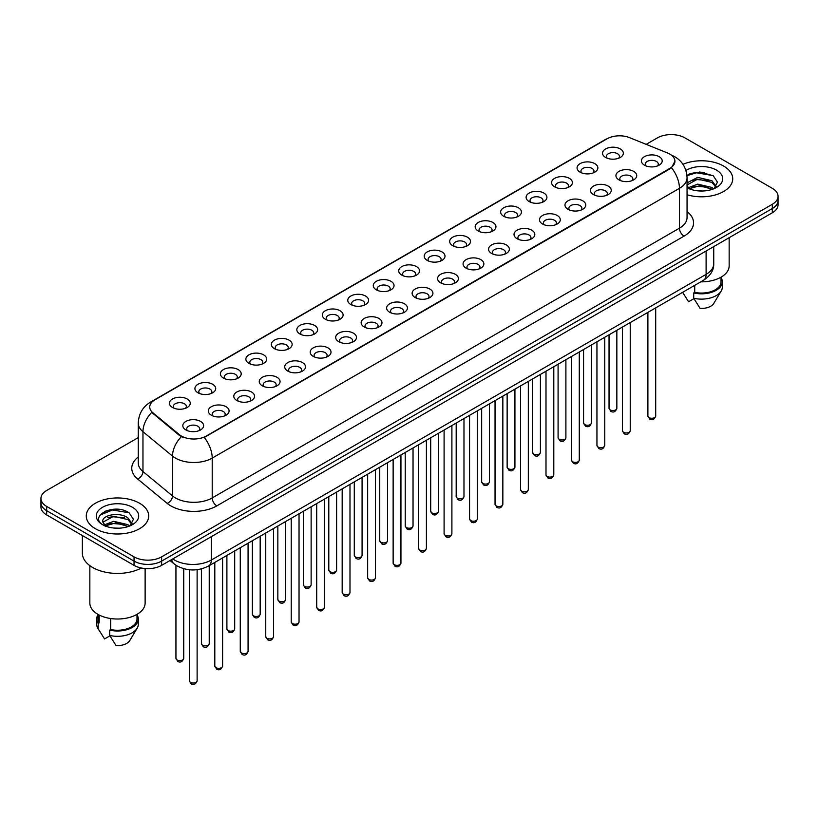 <?xml version="1.0" encoding="UTF-8"?>
<svg xmlns="http://www.w3.org/2000/svg" width="819" height="819" viewBox="0 0 819 819"><rect width="100%" height="100%" fill="white"/><g stroke="black" fill="none" stroke-linecap="round" stroke-linejoin="round"><path stroke-width="1.23" d="M580.108 172.144L580.108 172.144A10.401 6.009 180 0 1 580.108 163.646A10.401 6.009 180 0 1 594.829 163.646A10.401 6.009 180 0 1 594.829 172.144A10.401 6.009 180 0 1 580.108 172.144M593.12 172.942A6.501 3.757 0 0 0 593.97 171.089A6.501 3.757 0 0 0 592.065 168.427A6.501 3.757 0 0 0 584.981 167.619A6.501 3.757 0 0 0 580.968 171.089A6.501 3.757 0 0 0 581.818 172.942M554.637 186.855L554.637 186.855A10.401 6.009 180 0 1 554.637 178.358A10.401 6.009 180 0 1 569.348 178.358A10.401 6.009 180 0 1 569.348 186.855A10.401 6.009 180 0 1 554.637 186.855M567.639 187.653A6.501 3.757 0 0 0 568.499 185.79A6.501 3.757 0 0 0 566.594 183.139A6.501 3.757 0 0 0 559.5 182.33A6.501 3.757 0 0 0 555.487 185.79A6.501 3.757 0 0 0 556.336 187.653M529.156 201.566L529.156 201.566A10.401 6.009 180 0 1 529.156 193.069A10.401 6.009 180 0 1 543.877 193.069A10.401 6.009 180 0 1 543.877 201.566A10.401 6.009 180 0 1 529.156 201.566M542.168 202.365A6.501 3.757 0 0 0 543.017 200.501A6.501 3.757 0 0 0 541.113 197.85A6.501 3.757 0 0 0 534.029 197.031A6.501 3.757 0 0 0 530.016 200.501A6.501 3.757 0 0 0 530.866 202.365M503.685 216.277L503.685 216.277A10.401 6.009 180 0 1 503.685 207.78A10.401 6.009 180 0 1 518.396 207.78A10.401 6.009 180 0 1 518.396 216.277A10.401 6.009 180 0 1 503.685 216.277M516.687 217.066A6.501 3.757 0 0 0 517.547 215.213A6.501 3.757 0 0 0 515.642 212.561A6.501 3.757 0 0 0 508.548 211.742A6.501 3.757 0 0 0 504.535 215.213A6.501 3.757 0 0 0 505.384 217.066M478.204 230.978L478.204 230.978A10.401 6.009 180 0 1 478.204 222.492A10.401 6.009 180 0 1 492.915 222.492A10.401 6.009 180 0 1 492.915 230.978A10.401 6.009 180 0 1 478.204 230.978M491.216 231.777A6.501 3.757 0 0 0 492.065 229.924A6.501 3.757 0 0 0 490.161 227.262A6.501 3.757 0 0 0 483.077 226.453A6.501 3.757 0 0 0 479.054 229.924A6.501 3.757 0 0 0 479.914 231.777M452.723 245.69L452.723 245.69A10.401 6.009 180 0 1 452.723 237.193A10.401 6.009 180 0 1 467.444 237.193A10.401 6.009 180 0 1 467.444 245.69A10.401 6.009 180 0 1 452.723 245.69M465.735 246.488A6.501 3.757 0 0 0 466.584 244.625A6.501 3.757 0 0 0 464.68 241.974A6.501 3.757 0 0 0 457.596 241.165A6.501 3.757 0 0 0 453.583 244.625A6.501 3.757 0 0 0 454.432 246.488M427.252 260.401L427.252 260.401A10.401 6.009 180 0 1 427.252 251.904A10.401 6.009 180 0 1 441.963 251.904A10.401 6.009 180 0 1 441.963 260.401A10.401 6.009 180 0 1 427.252 260.401M440.264 261.2A6.501 3.757 0 0 0 441.113 259.336A6.501 3.757 0 0 0 439.209 256.685A6.501 3.757 0 0 0 432.125 255.866A6.501 3.757 0 0 0 428.102 259.336A6.501 3.757 0 0 0 428.961 261.2M401.771 275.112L401.771 275.112A10.401 6.009 180 0 1 401.771 266.615A10.401 6.009 180 0 1 416.492 266.615A10.401 6.009 180 0 1 416.492 275.112A10.401 6.009 180 0 1 401.771 275.112M414.783 275.901A6.501 3.757 0 0 0 415.632 274.048A6.501 3.757 0 0 0 413.728 271.396A6.501 3.757 0 0 0 406.644 270.577A6.501 3.757 0 0 0 402.631 274.048A6.501 3.757 0 0 0 403.48 275.901M376.3 289.813L376.3 289.813A10.401 6.009 180 0 1 376.3 281.327A10.401 6.009 180 0 1 391.011 281.327A10.401 6.009 180 0 1 391.011 289.813A10.401 6.009 180 0 1 376.3 289.813M389.301 290.612A6.501 3.757 0 0 0 390.161 288.759A6.501 3.757 0 0 0 388.257 286.097A6.501 3.757 0 0 0 381.163 285.288A6.501 3.757 0 0 0 377.149 288.759A6.501 3.757 0 0 0 378.009 290.612M350.819 304.525L350.819 304.525A10.401 6.009 180 0 1 350.819 296.028A10.401 6.009 180 0 1 365.54 296.028A10.401 6.009 180 0 1 365.54 304.525A10.401 6.009 180 0 1 350.819 304.525M363.831 305.323A6.501 3.757 0 0 0 364.68 303.46A6.501 3.757 0 0 0 362.776 300.808A6.501 3.757 0 0 0 355.692 300A6.501 3.757 0 0 0 351.679 303.46A6.501 3.757 0 0 0 352.528 305.323M325.348 319.236L325.348 319.236A10.401 6.009 180 0 1 325.348 310.739A10.401 6.009 180 0 1 340.059 310.739A10.401 6.009 180 0 1 340.059 319.236A10.401 6.009 180 0 1 325.348 319.236M338.349 320.034A6.501 3.757 0 0 0 339.209 318.171A6.501 3.757 0 0 0 337.305 315.52A6.501 3.757 0 0 0 330.211 314.701A6.501 3.757 0 0 0 326.197 318.171A6.501 3.757 0 0 0 327.047 320.034M299.867 333.947L299.867 333.947A10.401 6.009 180 0 1 299.867 325.45A10.401 6.009 180 0 1 314.588 325.45A10.401 6.009 180 0 1 314.588 333.947A10.401 6.009 180 0 1 299.867 333.947M312.878 334.746A6.501 3.757 0 0 0 313.728 332.883A6.501 3.757 0 0 0 311.824 330.231A6.501 3.757 0 0 0 304.74 329.412A6.501 3.757 0 0 0 300.727 332.883A6.501 3.757 0 0 0 301.576 334.746M274.396 348.648L274.396 348.648A10.401 6.009 180 0 1 274.396 340.161A10.401 6.009 180 0 1 289.107 340.161A10.401 6.009 180 0 1 289.107 348.648A10.401 6.009 180 0 1 274.396 348.648M287.397 349.447A6.501 3.757 0 0 0 288.257 347.594A6.501 3.757 0 0 0 286.343 344.932A6.501 3.757 0 0 0 279.259 344.123A6.501 3.757 0 0 0 275.245 347.594A6.501 3.757 0 0 0 276.095 349.447M248.915 363.36L248.915 363.36A10.401 6.009 180 0 1 248.915 354.862A10.401 6.009 180 0 1 263.626 354.862A10.401 6.009 180 0 1 263.626 363.36A10.401 6.009 180 0 1 248.915 363.36M261.926 364.158A6.501 3.757 0 0 0 262.776 362.305A6.501 3.757 0 0 0 260.872 359.643A6.501 3.757 0 0 0 253.788 358.835A6.501 3.757 0 0 0 249.764 362.305A6.501 3.757 0 0 0 250.624 364.158M223.433 378.071L223.433 378.071A10.401 6.009 180 0 1 223.433 369.574A10.401 6.009 180 0 1 238.155 369.574A10.401 6.009 180 0 1 238.155 378.071A10.401 6.009 180 0 1 223.433 378.071M236.445 378.869A6.501 3.757 0 0 0 237.295 377.006A6.501 3.757 0 0 0 235.391 374.355A6.501 3.757 0 0 0 228.306 373.536A6.501 3.757 0 0 0 224.293 377.006A6.501 3.757 0 0 0 225.143 378.869M197.963 392.782L197.963 392.782A10.401 6.009 180 0 1 197.963 384.285A10.401 6.009 180 0 1 212.674 384.285A10.401 6.009 180 0 1 212.674 392.782A10.401 6.009 180 0 1 197.963 392.782M210.974 393.581A6.501 3.757 0 0 0 211.824 391.717A6.501 3.757 0 0 0 209.92 389.066A6.501 3.757 0 0 0 202.825 388.247A6.501 3.757 0 0 0 198.812 391.717A6.501 3.757 0 0 0 199.672 393.581M172.481 407.493L172.481 407.493A10.401 6.009 180 0 1 172.481 398.996A10.401 6.009 180 0 1 187.203 398.996A10.401 6.009 180 0 1 187.203 407.493A10.401 6.009 180 0 1 172.481 407.493M185.493 408.282A6.501 3.757 0 0 0 186.343 406.429A6.501 3.757 0 0 0 184.439 403.767A6.501 3.757 0 0 0 177.354 402.958A6.501 3.757 0 0 0 173.341 406.429A6.501 3.757 0 0 0 174.191 408.282M605.589 157.443L605.589 157.443A10.401 6.009 180 0 1 605.589 148.945A10.401 6.009 180 0 1 620.3 148.945A10.401 6.009 180 0 1 620.3 157.443A10.401 6.009 180 0 1 605.589 157.443M618.601 158.231A6.501 3.757 0 0 0 619.451 156.378A6.501 3.757 0 0 0 617.546 153.726A6.501 3.757 0 0 0 610.452 152.907A6.501 3.757 0 0 0 606.439 156.378A6.501 3.757 0 0 0 607.299 158.231M618.969 179.873L618.969 179.873A10.401 6.009 180 0 1 618.969 171.376A10.401 6.009 180 0 1 633.681 171.376A10.401 6.009 180 0 1 633.681 179.873A10.401 6.009 180 0 1 618.969 179.873M631.981 180.671A6.501 3.757 0 0 0 632.831 178.808A6.501 3.757 0 0 0 630.927 176.157A6.501 3.757 0 0 0 623.843 175.338A6.501 3.757 0 0 0 619.819 178.808A6.501 3.757 0 0 0 620.679 180.671M593.488 194.584L593.488 194.584A10.401 6.009 180 0 1 593.488 186.087A10.401 6.009 180 0 1 608.21 186.087A10.401 6.009 180 0 1 608.21 194.584A10.401 6.009 180 0 1 593.488 194.584M606.5 195.383A6.501 3.757 0 0 0 607.35 193.519A6.501 3.757 0 0 0 605.446 190.868A6.501 3.757 0 0 0 598.361 190.049A6.501 3.757 0 0 0 594.348 193.519A6.501 3.757 0 0 0 595.198 195.383M568.017 209.295L568.017 209.295A10.401 6.009 180 0 1 568.017 200.798A10.401 6.009 180 0 1 582.729 200.798A10.401 6.009 180 0 1 582.729 209.295A10.401 6.009 180 0 1 568.017 209.295M581.029 210.084A6.501 3.757 0 0 0 581.879 208.231A6.501 3.757 0 0 0 579.975 205.579A6.501 3.757 0 0 0 572.89 204.76A6.501 3.757 0 0 0 568.867 208.231A6.501 3.757 0 0 0 569.727 210.084M542.536 223.996L542.536 223.996A10.401 6.009 180 0 1 542.536 215.499A10.401 6.009 180 0 1 557.258 215.499A10.401 6.009 180 0 1 557.258 223.996A10.401 6.009 180 0 1 542.536 223.996M555.548 224.795A6.501 3.757 0 0 0 556.398 222.942A6.501 3.757 0 0 0 554.494 220.28A6.501 3.757 0 0 0 547.409 219.472A6.501 3.757 0 0 0 543.396 222.942A6.501 3.757 0 0 0 544.246 224.795M517.065 238.708L517.065 238.708A10.401 6.009 180 0 1 517.065 230.211A10.401 6.009 180 0 1 531.777 230.211A10.401 6.009 180 0 1 531.777 238.708A10.401 6.009 180 0 1 517.065 238.708M530.067 239.506A6.501 3.757 0 0 0 530.927 237.643A6.501 3.757 0 0 0 529.023 234.992A6.501 3.757 0 0 0 521.928 234.183A6.501 3.757 0 0 0 517.915 237.643A6.501 3.757 0 0 0 518.765 239.506M491.584 253.419L491.584 253.419A10.401 6.009 180 0 1 491.584 244.922A10.401 6.009 180 0 1 506.306 244.922A10.401 6.009 180 0 1 506.306 253.419A10.401 6.009 180 0 1 491.584 253.419M504.596 254.218A6.501 3.757 0 0 0 505.446 252.354A6.501 3.757 0 0 0 503.542 249.703A6.501 3.757 0 0 0 496.457 248.884A6.501 3.757 0 0 0 492.444 252.354A6.501 3.757 0 0 0 493.294 254.218M466.113 268.13L466.113 268.13A10.401 6.009 180 0 1 466.113 259.633A10.401 6.009 180 0 1 480.825 259.633A10.401 6.009 180 0 1 480.825 268.13A10.401 6.009 180 0 1 466.113 268.13M479.115 268.919A6.501 3.757 0 0 0 479.975 267.066A6.501 3.757 0 0 0 478.071 264.414A6.501 3.757 0 0 0 470.976 263.595A6.501 3.757 0 0 0 466.963 267.066A6.501 3.757 0 0 0 467.813 268.919M440.632 282.831L440.632 282.831A10.401 6.009 180 0 1 440.632 274.334A10.401 6.009 180 0 1 455.354 274.334A10.401 6.009 180 0 1 455.354 282.831A10.401 6.009 180 0 1 440.632 282.831M453.644 283.63A6.501 3.757 0 0 0 454.494 281.777A6.501 3.757 0 0 0 452.59 279.115A6.501 3.757 0 0 0 445.505 278.306A6.501 3.757 0 0 0 441.492 281.777A6.501 3.757 0 0 0 442.342 283.63M415.161 297.543L415.161 297.543A10.401 6.009 180 0 1 415.161 289.046A10.401 6.009 180 0 1 429.873 289.046A10.401 6.009 180 0 1 429.873 297.543A10.401 6.009 180 0 1 415.161 297.543M428.163 298.341A6.501 3.757 0 0 0 429.013 296.478A6.501 3.757 0 0 0 427.108 293.826A6.501 3.757 0 0 0 420.024 293.018A6.501 3.757 0 0 0 416.011 296.478A6.501 3.757 0 0 0 416.861 298.341M389.68 312.254L389.68 312.254A10.401 6.009 180 0 1 389.68 303.757A10.401 6.009 180 0 1 404.391 303.757A10.401 6.009 180 0 1 404.391 312.254A10.401 6.009 180 0 1 389.68 312.254M402.692 313.053A6.501 3.757 0 0 0 403.542 311.189A6.501 3.757 0 0 0 401.638 308.538A6.501 3.757 0 0 0 394.553 307.719A6.501 3.757 0 0 0 390.53 311.189A6.501 3.757 0 0 0 391.39 313.053M364.199 326.965L364.199 326.965A10.401 6.009 180 0 1 364.199 318.468A10.401 6.009 180 0 1 378.921 318.468A10.401 6.009 180 0 1 378.921 326.965A10.401 6.009 180 0 1 364.199 326.965M377.211 327.754A6.501 3.757 0 0 0 378.061 325.901A6.501 3.757 0 0 0 376.156 323.249A6.501 3.757 0 0 0 369.072 322.43A6.501 3.757 0 0 0 365.059 325.901A6.501 3.757 0 0 0 365.909 327.754M338.728 341.666L338.728 341.666A10.401 6.009 180 0 1 338.728 333.179A10.401 6.009 180 0 1 353.439 333.179A10.401 6.009 180 0 1 353.439 341.666A10.401 6.009 180 0 1 338.728 341.666M351.74 342.465A6.501 3.757 0 0 0 352.59 340.612A6.501 3.757 0 0 0 350.686 337.95A6.501 3.757 0 0 0 343.591 337.141A6.501 3.757 0 0 0 339.578 340.612A6.501 3.757 0 0 0 340.438 342.465M313.247 356.378L313.247 356.378A10.401 6.009 180 0 1 313.247 347.88A10.401 6.009 180 0 1 327.969 347.88A10.401 6.009 180 0 1 327.969 356.378A10.401 6.009 180 0 1 313.247 356.378M326.259 357.176A6.501 3.757 0 0 0 327.109 355.313A6.501 3.757 0 0 0 325.204 352.661A6.501 3.757 0 0 0 318.12 351.853A6.501 3.757 0 0 0 314.107 355.313A6.501 3.757 0 0 0 314.957 357.176M287.776 371.089L287.776 371.089A10.401 6.009 180 0 1 287.776 362.592A10.401 6.009 180 0 1 302.487 362.592A10.401 6.009 180 0 1 302.487 371.089A10.401 6.009 180 0 1 287.776 371.089M300.778 371.887A6.501 3.757 0 0 0 301.638 370.024A6.501 3.757 0 0 0 299.734 367.373A6.501 3.757 0 0 0 292.639 366.554A6.501 3.757 0 0 0 288.626 370.024A6.501 3.757 0 0 0 289.476 371.887M262.295 385.8L262.295 385.8A10.401 6.009 180 0 1 262.295 377.303A10.401 6.009 180 0 1 277.017 377.303A10.401 6.009 180 0 1 277.017 385.8A10.401 6.009 180 0 1 262.295 385.8M275.307 386.588A6.501 3.757 0 0 0 276.157 384.735A6.501 3.757 0 0 0 274.252 382.084A6.501 3.757 0 0 0 267.168 381.265A6.501 3.757 0 0 0 263.155 384.735A6.501 3.757 0 0 0 264.005 386.588M236.824 400.501L236.824 400.501A10.401 6.009 180 0 1 236.824 392.014A10.401 6.009 180 0 1 251.535 392.014A10.401 6.009 180 0 1 251.535 400.501A10.401 6.009 180 0 1 236.824 400.501M249.826 401.3A6.501 3.757 0 0 0 250.686 399.447A6.501 3.757 0 0 0 248.771 396.785A6.501 3.757 0 0 0 241.687 395.976A6.501 3.757 0 0 0 237.674 399.447A6.501 3.757 0 0 0 238.524 401.3M211.343 415.213L211.343 415.213A10.401 6.009 180 0 1 211.343 406.715A10.401 6.009 180 0 1 226.054 406.715A10.401 6.009 180 0 1 226.054 415.213A10.401 6.009 180 0 1 211.343 415.213M224.355 416.011A6.501 3.757 0 0 0 225.205 414.148A6.501 3.757 0 0 0 223.3 411.496A6.501 3.757 0 0 0 216.216 410.688A6.501 3.757 0 0 0 212.193 414.148A6.501 3.757 0 0 0 213.053 416.011M185.862 429.924L185.862 429.924A10.401 6.009 180 0 1 185.862 421.427A10.401 6.009 180 0 1 200.583 421.427A10.401 6.009 180 0 1 200.583 429.924A10.401 6.009 180 0 1 185.862 429.924M198.874 430.722A6.501 3.757 0 0 0 199.723 428.859A6.501 3.757 0 0 0 197.819 426.208A6.501 3.757 0 0 0 190.735 425.389A6.501 3.757 0 0 0 186.722 428.859A6.501 3.757 0 0 0 187.571 430.722M644.451 165.162L644.451 165.162A10.401 6.009 180 0 1 644.451 156.664A10.401 6.009 180 0 1 659.162 156.664A10.401 6.009 180 0 1 659.162 165.162A10.401 6.009 180 0 1 644.451 165.162M657.452 165.96A6.501 3.757 0 0 0 658.312 164.107A6.501 3.757 0 0 0 656.398 161.445A6.501 3.757 0 0 0 649.313 160.637A6.501 3.757 0 0 0 645.3 164.107A6.501 3.757 0 0 0 646.15 165.96M667.444 152.958A17.557 10.135 180 0 1 669.788 154.095A17.557 10.135 180 0 1 674.928 161.261A17.557 10.135 180 0 1 669.788 168.427L206.234 436.056A17.557 10.135 180 0 1 179.443 434.705L152.928 412.837A17.557 10.135 180 0 1 149.744 407.023A17.557 10.135 180 0 1 154.893 399.856L607.084 138.79A17.557 10.135 180 0 1 629.576 137.653L667.444 152.958M723.586 166.042A31.214 18.018 0 0 0 682.944 164.302A31.214 18.018 0 0 1 723.586 166.042A31.214 18.018 0 0 1 732.729 178.788A31.214 18.018 0 0 0 723.586 166.042M139.558 503.235A31.214 18.018 0 0 0 105.538 499.324A31.214 18.018 0 0 0 86.271 515.97A31.214 18.018 0 0 0 95.413 528.716A31.214 18.018 0 0 0 129.433 532.626A31.214 18.018 0 0 0 148.7 515.97A31.214 18.018 0 0 0 139.558 503.235A31.214 18.018 0 0 0 105.538 499.324A31.214 18.018 0 0 0 86.271 515.97A31.214 18.018 0 0 0 95.413 528.716A31.214 18.018 0 0 0 129.433 532.626A31.214 18.018 0 0 0 148.7 515.97A31.214 18.018 0 0 0 139.558 503.235M674.928 161.261L671.488 167.721L669.788 168.949L204.259 437.469A22.758 13.145 60 0 1 212.213 458.097A26.013 15.018 180 0 1 175.43 458.097A26.013 15.018 180 0 1 172.512 456.091L142.967 431.726A26.013 15.018 180 0 1 138.268 423.116L138.268 462.94A26.013 15.018 0 0 0 142.967 471.549L172.512 495.915A26.013 15.018 0 0 0 175.43 497.921A26.013 15.018 0 0 0 212.213 497.921L679.442 228.173A26.013 15.018 0 0 0 687.059 217.547L687.059 177.723A26.013 15.018 180 0 1 679.442 188.339A22.758 13.145 -120 0 0 671.488 167.721M138.268 437.602L46.663 490.489A19.513 11.261 0 0 0 40.95 498.454L40.95 506.951A19.513 11.261 0 0 0 46.663 514.916L134.04 565.356L134.04 561.107A19.513 11.261 0 0 0 161.63 561.107L772.337 208.517A19.513 11.261 0 0 0 778.05 200.553A19.513 11.261 0 0 1 772.337 208.517L161.63 561.107A19.513 11.261 0 0 1 134.04 561.107L46.663 510.667L134.04 561.107L134.04 556.859A19.513 11.261 0 0 0 161.63 556.859L772.337 204.279A19.513 11.261 0 0 0 778.05 196.304A19.513 11.261 0 0 0 772.337 188.339L684.96 137.899A19.513 11.261 0 0 0 657.37 137.899L646.171 144.359M40.95 502.702A19.513 11.261 0 0 0 46.663 510.667A19.513 11.261 0 0 1 40.95 502.702M183.384 437.469L179.443 435.473L151.74 412.407A22.758 15.223 129.5 0 0 142.967 431.726L142.967 471.549A6.501 4.351 -50.5 0 1 137.643 479.013A32.514 18.776 180 0 1 138.268 456.982M687.059 194.758A31.214 18.018 0 0 0 732.729 178.788A31.214 18.018 0 0 1 687.059 194.758M40.95 498.454A19.513 11.261 0 0 0 46.663 506.418L134.04 556.859M120.086 509.531A26.013 15.018 0 0 0 104.863 511.343M704.115 172.338A26.013 15.018 0 0 0 688.892 174.15M134.04 565.356A19.513 11.261 0 0 0 161.63 565.356L772.337 212.766A19.513 11.261 0 0 0 778.05 204.801L778.05 196.304M700.818 281.828A27.641 15.96 0 0 0 729.156 265.868L729.156 237.705M697.962 190.858L702.917 191.001M688.247 187.746L697.706 184.132L711.916 187.449L713.636 188.831M688.933 188.8L699.743 185.739L711.916 189.138M687.059 185.647L689.25 188.769M687.059 182.832L697.706 177.385L711.916 180.712L716.134 186.548M686.906 185.022L697.686 179.095L711.916 182.391L715.806 186.978M687.202 187.807L687.96 188.278M687.059 187.746A21.202 12.244 0 0 0 716.512 187.438A21.202 12.244 0 0 0 716.512 170.127A21.202 12.244 0 0 0 685.933 170.485M714.137 188.626L717.454 182.105L713.257 175.768L699.856 171.98L686.936 175.235M682.688 292.414L688.584 301.74L693.949 298.648M694.727 285.34L694.727 292.363A19.513 11.261 0 0 0 721.027 281.797L721.027 277.17M694.727 292.363L693.713 292.946L693.713 298.249L700.081 308.384A13.012 7.514 0 0 0 713.81 303.368L721.191 291.032A20.813 12.019 0 0 0 722.327 287.111L722.327 281.797A20.813 12.019 0 0 0 721.027 277.621M693.713 298.249A20.813 12.019 0 0 0 721.191 291.032M693.713 292.946A20.813 12.019 0 0 0 722.327 281.797M686.967 175.624L696.549 172.789L712.97 175.583M691.881 180.385L696.549 179.535L708.374 180.569M691.82 187.142L696.549 186.271L708.353 187.305M82.361 535.524L82.361 553.142A35.115 20.28 0 0 0 92.649 567.485A35.115 20.28 0 0 0 141.349 568.017M89.844 565.653L89.844 603.06A27.641 15.96 0 0 0 97.942 614.342A27.641 15.96 0 0 0 128.061 617.802A27.641 15.96 0 0 0 145.127 603.06L145.127 568.55M113.933 528.04L118.888 528.194M104.208 524.928L113.677 521.324L127.877 524.641L129.597 526.023M104.904 525.982L115.714 522.932L127.877 526.33M102.784 521.365L105.211 525.962M102.805 521.775C101.3 515.264 119.195 511.404 127.877 517.895L132.105 523.73M102.877 522.215L113.646 516.277L127.877 519.584L131.767 524.17M130.098 525.818L133.425 519.287L129.218 512.96C114.343 502.262 87.899 516.359 103.174 524.999L103.931 525.46M132.483 507.319A21.202 12.244 0 0 0 102.488 507.319A21.202 12.244 0 0 0 102.488 524.631A21.202 12.244 0 0 0 132.483 524.631A21.202 12.244 0 0 0 132.483 507.319M97.973 614.363L97.973 618.99A19.513 11.261 0 0 0 99.191 622.911L99.191 615.028M97.973 614.813A20.813 12.019 0 0 0 96.673 618.99L96.673 624.303A20.813 12.019 0 0 0 97.809 628.224A20.813 12.019 0 0 0 98.188 628.797L104.556 638.933L109.92 635.841M98.188 628.797L98.188 623.494L99.191 622.911M96.673 618.99A20.813 12.019 0 0 0 98.188 623.494M105.538 526.392L102.856 522.112M110.688 618.529L110.688 629.545A19.513 11.261 0 0 0 136.998 618.99L136.998 614.363M110.688 629.545L109.685 630.128L109.685 635.442L116.052 645.567A13.012 7.514 0 0 0 129.781 640.56L137.152 628.224A20.813 12.019 0 0 0 138.298 624.303L138.298 618.99A20.813 12.019 0 0 0 136.998 614.813M109.685 635.442A20.813 12.019 0 0 0 137.152 628.224M109.685 630.128A20.813 12.019 0 0 0 138.298 618.99M100.072 515.09L112.52 509.971L128.931 512.766M107.852 517.567L112.52 516.717L124.345 517.751M107.791 524.324L112.52 523.464L124.324 524.488M206.234 436.056L206.234 436.578M179.443 434.705L179.443 435.473M152.928 412.837L152.928 413.605M669.788 168.427L669.788 168.949M216.82 505.886A6.501 3.757 60 0 1 212.213 497.921L212.213 458.097L679.442 188.339L679.442 228.173A6.501 3.757 60 0 0 684.039 236.138L216.82 505.886A32.514 18.776 180 0 1 170.833 505.886A32.514 18.776 180 0 1 167.189 503.378L137.643 479.013M671.447 155.078A22.758 10.657 112 0 0 671.14 154.965L674.723 156.685C682.514 161.353 686.619 168.366 687.059 177.723M152.958 401.187A22.758 13.145 -120 0 0 150.594 402.068C142.813 406.746 138.708 413.759 138.268 423.116M150.594 402.068L605.169 139.629A22.758 13.145 60 0 1 606.899 138.892M181.378 436.681A22.758 15.223 129.5 0 0 172.512 456.091L172.512 495.915A6.501 4.351 -50.5 0 1 167.189 503.378M687.059 211.599A32.514 18.776 180 0 1 684.039 236.138M161.63 556.859L161.63 565.356M772.337 204.279L772.337 212.766M46.663 506.418L46.663 514.916M172.758 558.937A26.013 15.018 0 0 0 174.508 560.042A26.013 15.018 0 0 0 211.302 560.042L706.111 274.365A26.013 15.018 0 0 0 713.738 263.749C713.922 270.198 710.482 275.727 703.419 280.323L208.599 566.001A13.012 7.514 60 0 0 211.302 560.042L211.302 536.68M706.111 251.003L706.111 274.365A13.012 7.514 60 0 1 703.419 280.323M171.703 559.541A13.012 8.702 129.5 0 0 173.976 563.769L170.024 560.513M655.702 416.011C654.422 419.523 652.426 420.556 649.723 419.093L647.901 416.011A3.9 2.252 0 0 0 649.047 417.608A3.9 2.252 0 0 0 653.296 418.099A3.9 2.252 0 0 0 655.702 416.011L655.702 307.872M610.186 409.879A3.9 2.252 0 0 0 614.434 410.37A3.9 2.252 0 0 0 616.85 408.292C615.56 411.793 613.564 412.827 610.861 411.373L609.039 408.292A3.9 2.252 0 0 0 610.186 409.879M630.231 430.722C628.941 434.234 626.944 435.258 624.242 433.804L622.43 430.722A3.9 2.252 0 0 0 623.566 432.319A3.9 2.252 0 0 0 627.825 432.801A3.9 2.252 0 0 0 630.231 430.722L630.231 322.573M604.75 445.434C603.47 448.945 601.474 449.969 598.761 448.515L596.949 445.434A3.9 2.252 0 0 0 598.095 447.02A3.9 2.252 0 0 0 602.344 447.512A3.9 2.252 0 0 0 604.75 445.434L604.75 337.285M579.279 460.145C577.989 463.646 575.992 464.68 573.29 463.226L571.467 460.145A3.9 2.252 0 0 0 572.614 461.732A3.9 2.252 0 0 0 576.863 462.223A3.9 2.252 0 0 0 579.279 460.145L579.279 351.996M553.798 474.846C552.518 478.357 550.522 479.391 547.809 477.927L545.997 474.846A3.9 2.252 0 0 0 547.143 476.443A3.9 2.252 0 0 0 551.392 476.934A3.9 2.252 0 0 0 553.798 474.846L553.798 366.707M584.705 424.59A3.9 2.252 0 0 0 588.963 425.081A3.9 2.252 0 0 0 591.369 422.993C590.089 426.504 588.093 427.538 585.38 426.075L583.568 422.993A3.9 2.252 0 0 0 584.705 424.59M559.234 439.301A3.9 2.252 0 0 0 563.482 439.793A3.9 2.252 0 0 0 565.898 437.704C564.608 441.216 562.612 442.24 559.909 440.786L558.087 437.704A3.9 2.252 0 0 0 559.234 439.301M533.753 454.013A3.9 2.252 0 0 0 538.011 454.494A3.9 2.252 0 0 0 540.417 452.416C539.137 455.927 537.141 456.951 534.428 455.497L532.616 452.416A3.9 2.252 0 0 0 533.753 454.013M528.327 489.557C527.037 493.069 525.04 494.092 522.338 492.639L520.515 489.557A3.9 2.252 0 0 0 521.662 491.154A3.9 2.252 0 0 0 525.911 491.635A3.9 2.252 0 0 0 528.327 489.557L528.327 381.408M502.846 504.269C501.566 507.78 499.57 508.804 496.857 507.35L495.045 504.269A3.9 2.252 0 0 0 496.181 505.866A3.9 2.252 0 0 0 500.44 506.347A3.9 2.252 0 0 0 502.846 504.269L502.846 396.12M477.375 518.98C476.085 522.481 474.088 523.515 471.386 522.061L469.563 518.98A3.9 2.252 0 0 0 470.71 520.567A3.9 2.252 0 0 0 474.959 521.058A3.9 2.252 0 0 0 477.375 518.98L477.375 410.831M508.282 468.714A3.9 2.252 0 0 0 512.53 469.205A3.9 2.252 0 0 0 514.936 467.127C513.656 470.638 511.66 471.662 508.957 470.208L507.135 467.127A3.9 2.252 0 0 0 508.282 468.714M482.8 483.425A3.9 2.252 0 0 0 487.059 483.916A3.9 2.252 0 0 0 489.465 481.828C488.175 485.339 486.179 486.373 483.476 484.909L481.664 481.828A3.9 2.252 0 0 0 482.8 483.425M457.33 498.136A3.9 2.252 0 0 0 461.578 498.628A3.9 2.252 0 0 0 463.984 496.539C462.704 500.051 460.708 501.074 457.995 499.621L456.183 496.539A3.9 2.252 0 0 0 457.33 498.136M451.893 533.681C450.604 537.192 448.607 538.226 445.905 536.762L444.093 533.681A3.9 2.252 0 0 0 445.229 535.278A3.9 2.252 0 0 0 449.488 535.769A3.9 2.252 0 0 0 451.893 533.681L451.893 425.542M426.412 548.392C425.133 551.904 423.136 552.927 420.423 551.474L418.611 548.392A3.9 2.252 0 0 0 419.758 549.989A3.9 2.252 0 0 0 424.007 550.481A3.9 2.252 0 0 0 426.412 548.392L426.412 440.253M400.941 563.103C399.652 566.615 397.655 567.639 394.953 566.185L393.14 563.103A3.9 2.252 0 0 0 394.277 564.701A3.9 2.252 0 0 0 398.536 565.182A3.9 2.252 0 0 0 400.941 563.103L400.941 454.954M375.46 577.815C374.181 581.326 372.184 582.35 369.471 580.896L367.659 577.815A3.9 2.252 0 0 0 368.806 579.402A3.9 2.252 0 0 0 373.054 579.893A3.9 2.252 0 0 0 375.46 577.815L375.46 469.666M349.989 592.516C348.699 596.027 346.703 597.061 344 595.597L342.178 592.516A3.9 2.252 0 0 0 343.325 594.113A3.9 2.252 0 0 0 347.573 594.604A3.9 2.252 0 0 0 349.989 592.516L349.989 484.377M431.848 512.848A3.9 2.252 0 0 0 436.097 513.329A3.9 2.252 0 0 0 438.513 511.251C437.223 514.762 435.227 515.786 432.524 514.332L430.702 511.251A3.9 2.252 0 0 0 431.848 512.848M406.378 527.549A3.9 2.252 0 0 0 410.626 528.04A3.9 2.252 0 0 0 413.032 525.962C411.752 529.473 409.756 530.497 407.043 529.043L405.231 525.962A3.9 2.252 0 0 0 406.378 527.549M380.896 542.26A3.9 2.252 0 0 0 385.145 542.751A3.9 2.252 0 0 0 387.561 540.673C386.271 544.174 384.275 545.208 381.572 543.755L379.75 540.673A3.9 2.252 0 0 0 380.896 542.26M355.415 556.971A3.9 2.252 0 0 0 359.674 557.463A3.9 2.252 0 0 0 362.08 555.374C360.8 558.886 358.804 559.909 356.091 558.456L354.279 555.374A3.9 2.252 0 0 0 355.415 556.971M329.944 571.682A3.9 2.252 0 0 0 334.193 572.164A3.9 2.252 0 0 0 336.609 570.085C335.319 573.597 333.323 574.621 330.62 573.167L328.798 570.085A3.9 2.252 0 0 0 329.944 571.682M324.508 607.227C323.229 610.739 321.232 611.762 318.519 610.309L316.707 607.227A3.9 2.252 0 0 0 317.844 608.824A3.9 2.252 0 0 0 322.102 609.316A3.9 2.252 0 0 0 324.508 607.227L324.508 499.088M299.037 621.938C297.747 625.45 295.751 626.474 293.048 625.02L291.226 621.938A3.9 2.252 0 0 0 292.373 623.535A3.9 2.252 0 0 0 296.621 624.017A3.9 2.252 0 0 0 299.037 621.938L299.037 513.789M273.556 636.65C272.277 640.161 270.28 641.185 267.567 639.731L265.755 636.65A3.9 2.252 0 0 0 266.892 638.236A3.9 2.252 0 0 0 271.15 638.728A3.9 2.252 0 0 0 273.556 636.65L273.556 528.501M248.075 651.361C246.795 654.862 244.799 655.896 242.096 654.442L240.274 651.361A3.9 2.252 0 0 0 241.421 652.948A3.9 2.252 0 0 0 245.669 653.439A3.9 2.252 0 0 0 248.075 651.361L248.075 543.212M222.604 666.062C221.314 669.573 219.318 670.597 216.615 669.143L214.803 666.062A3.9 2.252 0 0 0 215.94 667.659A3.9 2.252 0 0 0 220.198 668.15A3.9 2.252 0 0 0 222.604 666.062L222.604 557.923M197.123 680.773C195.843 684.285 193.847 685.308 191.134 683.855L189.322 680.773A3.9 2.252 0 0 0 190.469 682.37A3.9 2.252 0 0 0 194.717 682.851A3.9 2.252 0 0 0 197.123 680.773L197.123 569.686M304.463 586.384A3.9 2.252 0 0 0 308.722 586.875A3.9 2.252 0 0 0 311.128 584.797C309.838 588.308 307.842 589.332 305.139 587.878L303.327 584.797A3.9 2.252 0 0 0 304.463 586.384M278.992 601.095A3.9 2.252 0 0 0 283.241 601.586A3.9 2.252 0 0 0 285.647 599.508C284.367 603.009 282.371 604.043 279.668 602.589L277.846 599.508A3.9 2.252 0 0 0 278.992 601.095M253.511 615.806A3.9 2.252 0 0 0 257.77 616.298A3.9 2.252 0 0 0 260.176 614.209C258.886 617.721 256.89 618.744 254.187 617.291L252.375 614.209A3.9 2.252 0 0 0 253.511 615.806M228.04 630.517A3.9 2.252 0 0 0 232.289 630.999A3.9 2.252 0 0 0 234.695 628.92C233.415 632.432 231.419 633.456 228.706 632.002L226.894 628.92A3.9 2.252 0 0 0 228.04 630.517M202.559 645.218A3.9 2.252 0 0 0 206.808 645.71A3.9 2.252 0 0 0 209.224 643.632C207.934 647.143 205.938 648.167 203.235 646.713L201.413 643.632A3.9 2.252 0 0 0 202.559 645.218M177.078 659.93A3.9 2.252 0 0 0 181.337 660.421A3.9 2.252 0 0 0 183.743 658.343C182.463 661.844 180.467 662.878 177.754 661.424L175.942 658.343A3.9 2.252 0 0 0 177.078 659.93M605.169 139.629L609.346 137.684M208.599 566.001C198.137 571.263 187.674 571.263 177.201 566.001L173.976 563.769M713.738 263.749L713.738 246.601M647.901 416.011L647.901 312.377M616.85 408.292L616.85 330.303M609.039 408.292L609.039 334.807M622.43 430.722L622.43 327.088M596.949 445.434L596.949 341.789M571.467 460.145L571.467 356.5M545.997 474.846L545.997 371.212M591.369 422.993L591.369 345.014M583.568 422.993L583.568 349.518M565.898 437.704L565.898 359.725M558.087 437.704L558.087 364.23M540.417 452.416L540.417 374.426M532.616 452.416L532.616 378.941M683.957 294.564L682.616 292.332M99.928 631.756L97.809 628.224M520.515 489.557L520.515 385.923M495.045 504.269L495.045 400.624M469.563 518.98L469.563 415.335M514.936 467.127L514.936 389.138M507.135 467.127L507.135 393.642M489.465 481.828L489.465 403.849M481.664 481.828L481.664 408.353M463.984 496.539L463.984 418.56M456.183 496.539L456.183 423.065M444.093 533.681L444.093 430.047M418.611 548.392L418.611 444.758M393.14 563.103L393.14 459.459M367.659 577.815L367.659 474.17M342.178 592.516L342.178 488.882M438.513 511.251L438.513 433.261M430.702 511.251L430.702 437.776M413.032 525.962L413.032 447.973M405.231 525.962L405.231 452.477M387.561 540.673L387.561 462.684M379.75 540.673L379.75 467.188M362.08 555.374L362.08 477.395M354.279 555.374L354.279 481.9M336.609 570.085L336.609 492.096M328.798 570.085L328.798 496.611M316.707 607.227L316.707 503.593M291.226 621.938L291.226 518.294M265.755 636.65L265.755 533.005M240.274 651.361L240.274 547.716M214.803 666.062L214.803 562.428M189.322 680.773L189.322 569.758M311.128 584.797L311.128 506.807M303.327 584.797L303.327 511.312M285.647 599.508L285.647 521.519M277.846 599.508L277.846 526.023M260.176 614.209L260.176 536.23M252.375 614.209L252.375 540.735M234.695 628.92L234.695 550.941M226.894 628.92L226.894 555.446M209.224 643.632L209.224 565.642M201.413 643.632L201.413 568.888M183.743 658.343L183.743 568.714M175.942 658.343L175.942 565.223"/></g></svg>
